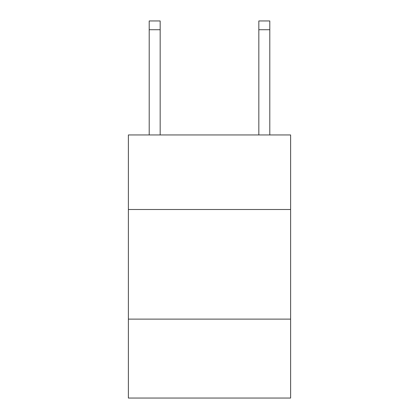 <?xml version="1.0" encoding="UTF-8"?>
<svg xmlns="http://www.w3.org/2000/svg" width="419" height="419" viewBox="0 0 419 419"><rect width="100%" height="100%" fill="white"/><g stroke="black" fill="none" stroke-linecap="round" stroke-linejoin="round"><path stroke-width="0.63" d="M290.618 209.5L290.618 134.955L128.382 134.955L128.382 209.5L290.618 209.5L290.618 398.05L128.382 398.05L128.382 209.5M290.618 319.121L128.382 319.121M160.168 134.955L160.168 29.718L149.206 29.718L149.206 20.95L160.168 20.95L160.168 29.718M149.206 134.955L149.206 29.718M269.794 134.955L269.794 20.95L258.832 20.95L258.832 134.955M258.832 29.718L269.794 29.718"/></g></svg>
